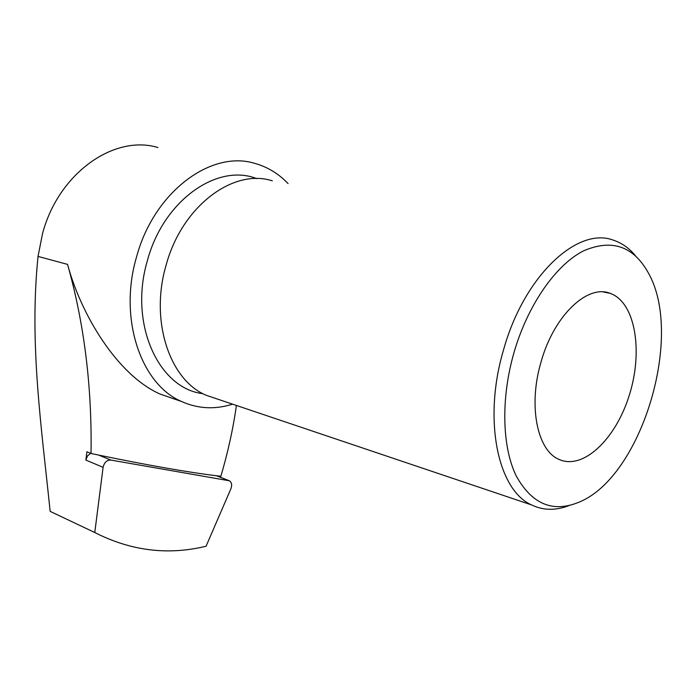 <?xml version="1.0" encoding="UTF-8"?>
<svg xmlns="http://www.w3.org/2000/svg" width="696" height="696" viewBox="0 0 696 696"><rect width="100%" height="100%" fill="white"/><g stroke="black" fill="none" stroke-linecap="round" stroke-linejoin="round"><path stroke-width="1.04" d="M94.778 532.527L103.095 467.329C104.243 462.448 106.801 460.03 110.76 460.047L229.436 480.797C231.742 482.389 232.229 485.051 230.898 488.775L206.077 546.238C168.014 555.486 130.918 550.919 94.778 532.527L50.155 511.369C41.308 425.517 29.162 343.302 38.036 256.424L42.526 233.639C58.464 173.13 114.17 134.232 157.922 147.526M541.088 361.833C528.003 405.498 537.164 450.495 558.958 459.369C583.178 470.566 616.064 438.845 629.48 394.615C643.304 350.549 635.152 302.151 610.192 293.355C587.398 283.959 553.833 315.758 541.088 361.833M513.97 352.646C500.755 398.573 502.086 446.893 516.188 475.855C532.24 504.809 553.729 513.352 580.664 501.477C640.938 475.229 682.593 340.248 650.151 276.312C635.143 246.628 612.889 238.171 583.378 250.934C555.565 265.141 527.664 305.187 513.97 352.646M635.291 255.562C629.019 248.037 621.702 242.904 613.341 240.163C577.375 226.313 523.914 276.155 503.565 349.775C482.772 419.453 497.788 490.262 531.631 504.948C543.219 510.481 555.608 510.716 568.806 505.67M272.327 180.838C233.212 168.041 181.769 206.416 166.083 265.254C149.649 320.873 169.728 380.181 206.155 395.258L217.613 399.121M288.074 183.579C278.6 173.669 267.577 166.962 254.98 163.438C211.184 149.64 153.842 191.948 136.494 257.12C118.337 318.707 140.992 384.331 181.517 401.488C197.942 408.839 214.968 409.726 232.586 404.167M173.391 398.669L159.889 393.971C117.198 374.953 80.98 314.531 67.556 264.384C84.216 323.475 92.046 386.506 91.028 453.47L98.719 455.088C147.926 465.25 187.163 472.14 216.421 475.751L220.85 476.29C227.94 452.304 233.125 428.692 236.414 405.455M103.095 467.329L85.869 460.082L86.913 451.774L91.028 453.47M85.869 460.082L87.47 455.976L90.637 453.313M256.737 178.628C217.23 162.864 163.316 200.596 147.413 260.574C128.577 323.588 158.618 388.638 202.919 393.666M38.036 256.424L67.556 264.384M110.76 460.047L98.719 455.088M228.532 480.492L216.421 475.751M531.631 504.948L206.155 395.258M181.517 401.488L159.889 393.971M216.63 475.777L228.871 480.571M610.192 293.355L603.336 291.963"/></g></svg>
